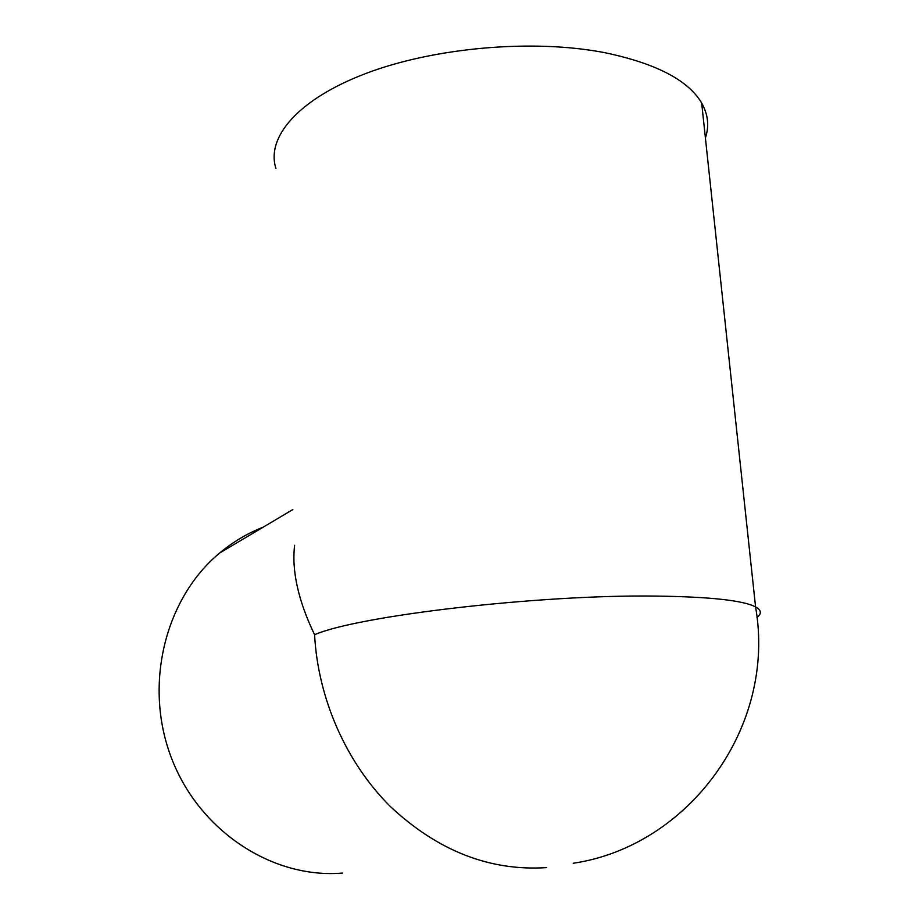 <?xml version="1.0" encoding="UTF-8"?>
<svg xmlns="http://www.w3.org/2000/svg" width="919" height="919" viewBox="0 0 919 919"><rect width="100%" height="100%" fill="white"/><g stroke="black" fill="none" stroke-linecap="round" stroke-linejoin="round"><path stroke-width="1.38" d="M705.401 137.93C709.376 126.098 708.124 114.461 701.668 103.02C688.17 80.137 655.844 63.354 604.702 52.67C533.031 38.736 433.986 47.489 365.693 73.543C297.182 99.62 265.913 137.919 275.964 168.487M294.631 545.277C291.576 570.802 298.227 600.624 314.585 634.742C317.974 698.681 346.268 762.793 390.472 806.641C437.903 850.948 489.907 871.269 546.483 867.616M342.534 873.05C272.851 879.058 199.205 831.304 171.359 757.75C143.226 684.31 165.443 597.901 219.63 553.043C232.989 541.9 247.533 533.261 263.259 527.127M756.98 617.465C761.862 613.639 761.391 610.113 755.567 606.908C743.103 600.394 709.962 596.787 656.12 596.086C538.258 594.409 356.71 616.006 314.585 634.742M219.63 553.043L292.862 509.551M573.226 863.263C688.423 846.192 776.773 727.216 755.567 606.908L701.668 103.02"/></g></svg>
